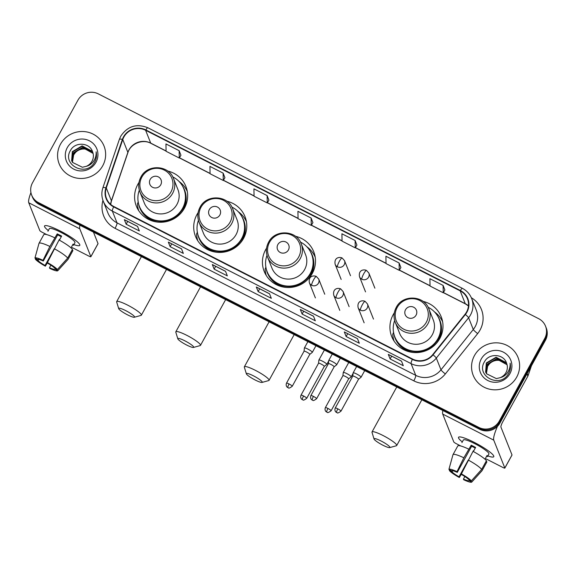 <?xml version="1.0" encoding="UTF-8"?>
<svg xmlns="http://www.w3.org/2000/svg" width="575" height="575" viewBox="0 0 575 575"><rect width="100%" height="100%" fill="white"/><g stroke="black" fill="none" stroke-linecap="round" stroke-linejoin="round"><path stroke-width="0.86" d="M394.328 312.807A26.651 25.832 -21.7 0 0 393.142 314.755A26.651 25.832 -21.7 0 0 391.69 336.504A26.651 25.832 -21.7 0 0 414.726 352.583A26.651 25.832 -21.7 0 0 439.774 338.567A26.651 25.832 -21.7 0 0 441.219 316.818A26.651 25.832 -21.7 0 0 423.035 301.393M393.674 339.789A26.651 25.832 -21.7 0 0 393.832 340.695M266.577 248.105A26.651 25.832 -21.7 0 0 265.643 249.672A26.651 25.832 -21.7 0 0 264.198 271.414A26.651 25.832 -21.7 0 0 287.234 287.493A26.651 25.832 -21.7 0 0 312.275 273.477A26.651 25.832 -21.7 0 0 313.727 251.735A26.651 25.832 -21.7 0 0 295.464 236.289M198.116 212.635A26.651 25.832 -21.7 0 0 196.93 214.59A26.651 25.832 -21.7 0 0 195.478 236.332A26.651 25.832 -21.7 0 0 218.522 252.411A26.651 25.832 -21.7 0 0 243.563 238.395A26.651 25.832 -21.7 0 0 245.007 216.653A26.651 25.832 -21.7 0 0 226.823 201.221M197.462 239.624A26.651 25.832 -21.7 0 0 197.62 240.53M138.985 182.447A26.651 25.832 -21.7 0 0 137.799 184.403A26.651 25.832 -21.7 0 0 136.354 206.152A26.651 25.832 -21.7 0 0 159.39 222.23A26.651 25.832 -21.7 0 0 184.431 208.208A26.651 25.832 -21.7 0 0 185.883 186.465A26.651 25.832 -21.7 0 0 167.699 171.041M138.338 209.437A26.651 25.832 -21.7 0 0 138.496 210.342M187.198 190.986A26.651 25.832 -21.7 0 0 186.695 190.217M246.33 221.167A26.651 25.832 -21.7 0 0 245.82 220.405M315.05 256.249A26.651 25.832 -21.7 0 0 314.015 254.754M442.542 321.339A26.651 25.832 -21.7 0 0 442.031 320.57M31.675 195.141L32.401 196.981A15.087 14.627 -21.7 0 0 39.244 204.456L479.622 429.273A15.087 14.627 -21.7 0 0 499.991 422.963L545.431 340.314A15.087 14.627 -21.7 0 0 546.25 328.002L545.883 327.089A15.087 14.627 -21.7 0 1 545.064 339.394A15.087 14.627 -21.7 0 0 545.883 327.089L545.524 326.169A15.087 14.627 -21.7 0 0 538.682 318.694L98.303 93.869A15.087 14.627 -21.7 0 0 77.934 100.187L32.495 182.836A15.087 14.627 -21.7 0 0 31.675 195.141A15.087 14.627 -21.7 0 0 38.518 202.623L478.889 427.441A15.087 14.627 -21.7 0 0 499.265 421.13L544.705 338.481A15.087 14.627 -21.7 0 0 545.524 326.169M32.042 196.061A15.087 14.627 -21.7 0 0 38.884 203.543L479.255 428.361A15.087 14.627 -21.7 0 0 499.632 422.05L545.064 339.394L499.632 422.05A15.087 14.627 -21.7 0 1 479.255 428.361L38.884 203.543A15.087 14.627 -21.7 0 1 32.042 196.061M60.49 144.203A24.136 23.395 -21.7 0 0 59.182 163.897A24.136 23.395 -21.7 0 0 80.047 178.458A24.136 23.395 -21.7 0 0 102.724 165.765A24.136 23.395 -21.7 0 0 104.039 146.072A24.136 23.395 -21.7 0 0 83.174 131.51A24.136 23.395 -21.7 0 0 60.49 144.203A24.136 23.395 -21.7 0 0 59.182 163.897A24.136 23.395 -21.7 0 0 80.047 178.458A24.136 23.395 -21.7 0 0 102.724 165.765A24.136 23.395 -21.7 0 0 104.039 146.072A24.136 23.395 -21.7 0 0 83.174 131.51A24.136 23.395 -21.7 0 0 60.49 144.203M474.468 355.551A24.136 23.395 -21.7 0 0 473.16 375.245A24.136 23.395 -21.7 0 0 494.026 389.807A24.136 23.395 -21.7 0 0 516.702 377.107A24.136 23.395 -21.7 0 0 518.018 357.413A24.136 23.395 -21.7 0 0 497.152 342.851A24.136 23.395 -21.7 0 0 474.468 355.551A24.136 23.395 -21.7 0 0 473.16 375.245A24.136 23.395 -21.7 0 0 494.026 389.807A24.136 23.395 -21.7 0 0 516.702 377.107A24.136 23.395 -21.7 0 0 518.018 357.413A24.136 23.395 -21.7 0 0 497.152 342.851A24.136 23.395 -21.7 0 0 474.468 355.551M123.884 137.008A16.093 15.597 158.3 0 1 145.612 130.273L460.165 290.864A16.093 15.597 158.3 0 1 467.468 298.842A16.093 15.597 158.3 0 1 465.046 314.273L432.745 354.61A16.093 15.597 158.3 0 1 412.555 359.03L113.828 206.526A16.093 15.597 158.3 0 1 106.526 198.548A16.093 15.597 158.3 0 1 106.289 187.946L122.77 139.538A16.093 15.597 158.3 0 1 123.884 137.008M123.532 136.828A16.495 15.985 -21.7 0 0 122.389 139.416L105.908 187.831A16.495 15.985 -21.7 0 0 113.634 206.871L412.361 359.382A16.495 15.985 -21.7 0 0 433.054 354.847L465.362 314.511A16.495 15.985 -21.7 0 0 460.359 290.512L145.806 129.928A16.495 15.985 -21.7 0 0 123.532 136.828M444.892 290.001L443.102 285.43L429.906 278.695L430.035 286.041L443.232 292.776L444.906 289.973M400.897 267.54L399.107 262.969L385.911 256.234L386.041 263.58L399.237 270.322L400.912 267.512M356.902 245.079L355.12 240.508L341.917 233.773L342.046 241.119L355.249 247.861L356.924 245.051M180.931 155.243L179.141 150.672L165.945 143.937L166.074 151.282L179.271 158.024L180.945 155.214M224.926 177.697L223.136 173.132L209.94 166.398L210.069 173.743L223.265 180.478L224.94 177.675M268.92 200.158L267.131 195.593L253.934 188.852L254.064 196.204L267.26 202.939L268.935 200.129M312.908 222.618L311.125 218.054L297.922 211.312L298.058 218.665L311.255 225.4L312.929 222.59M357.499 338.661L359.325 343.246L346.121 336.512L344.303 331.926L357.499 338.661M401.494 361.122L403.312 365.707L390.116 358.965L388.298 354.387L401.494 361.122M225.522 271.285L227.341 275.871L214.144 269.129L212.319 264.543L225.522 271.285M181.528 248.824L183.346 253.41L170.15 246.668L168.324 242.089L181.528 248.824M137.533 226.363L139.351 230.949L126.155 224.214L124.337 219.628L137.533 226.363M313.504 316.2L315.33 320.785L302.127 314.051L300.308 309.465L313.504 316.2M269.51 293.746L271.335 298.324L258.139 291.59L256.313 287.004L269.51 293.746M258.139 291.59L259.677 288.779M256.4 287.105L269.538 293.818L256.407 287.112A4.025 0.755 -63 0 1 256.4 287.105A4.025 0.755 -63 0 1 256.313 287.004M302.127 314.051L303.672 311.24M300.394 309.566L313.533 316.279L300.402 309.573A4.025 0.755 -63 0 1 300.394 309.566A4.025 0.755 -63 0 1 300.308 309.465M126.155 224.214L127.7 221.404M124.416 219.729L137.562 226.442L124.423 219.729A4.025 0.755 -63 0 1 124.416 219.729A4.025 0.755 -63 0 1 124.337 219.628M170.15 246.668L171.695 243.865M168.41 242.19L181.556 248.896L168.417 242.19A4.025 0.755 -63 0 1 168.41 242.19A4.025 0.755 -63 0 1 168.324 242.089M214.144 269.129L215.682 266.326M212.405 264.651L225.551 271.357L212.412 264.651A4.025 0.755 -63 0 1 212.405 264.651A4.025 0.755 -63 0 1 212.319 264.543M390.116 358.965L391.661 356.162M388.377 354.488L401.522 361.193L388.384 354.488A4.025 0.755 -63 0 1 388.377 354.488A4.025 0.755 -63 0 1 388.298 354.387M346.121 336.512L347.667 333.701M311.125 218.054L311.255 225.4M267.131 195.593L267.26 202.939M223.136 173.132L223.265 180.478M179.141 150.672L179.271 158.024M355.12 240.508L355.249 247.861M399.107 262.969L399.237 270.322M443.102 285.43L443.232 292.776M72.342 162.1L73.499 154.531C78.408 148.098 84.309 147.143 91.217 151.678A11.363 11.018 -21.7 0 0 75.368 152.627L73.65 154.898L72.443 162.272M71.968 161.41L72.924 153.072L82.671 147.344L93.042 153.223M72.055 161.582L73.068 153.439L82.814 147.703L93.093 153.417M86.214 166.34A11.363 11.018 -21.7 0 0 92.661 152.03C89.987 142.471 75.332 141.572 70.703 150.068C61.18 164.507 85.79 177.459 94.293 162.689L94.717 161.963C96.456 158.722 96.923 155.336 96.133 151.807C96.363 155.401 95.428 158.657 93.337 161.575C91.497 164.033 89.125 165.622 86.214 166.34L82.383 167.26L72.543 162.43L71.645 160.691L72.342 151.62L82.096 145.885L92.129 151.203L92.827 152.476M71.724 160.871L72.493 151.987L82.239 146.251L92.28 151.57L92.884 152.662M67.268 147.66A16.395 15.892 -21.7 0 0 73.816 169.165A16.395 15.892 -21.7 0 0 95.953 162.308A16.395 15.892 -21.7 0 0 89.405 140.803A16.395 15.892 -21.7 0 0 67.268 147.66M48.329 230.561A20.111 3.198 28.8 0 1 45.669 225.565A20.111 3.198 28.8 0 1 60.346 231.071A20.111 3.198 28.8 0 1 79.522 244.174A20.111 3.198 28.8 0 1 73.88 244.612A20.111 3.198 28.8 0 0 79.788 245.345A20.111 3.198 28.8 0 0 60.346 231.071A20.111 3.198 28.8 0 0 44.541 225.968A20.111 3.198 28.8 0 0 48.329 230.561M30.928 192.603A20.111 3.759 117 0 0 28.75 202.752L39.819 230.604A2.516 0.403 -151.2 0 0 42.248 232.3L46.244 234.341M79.911 225.22A20.111 3.759 117 0 0 79.781 228.807L90.85 256.658L98.023 243.606L93.466 232.135M98.023 243.606A2.516 0.403 28.8 0 1 98.03 243.699L90.857 256.745A2.516 0.403 -151.2 0 1 88.881 256.105L72.234 247.609M59.743 239.545A10.055 1.596 -151.2 0 1 59.412 239.358L59.06 240.005A16.596 2.638 28.8 0 1 72.464 249.37L67.677 258.067L57.378 269.524L54.675 268.144A10.055 1.596 28.8 0 0 47.696 263.271L47.416 262.559L59.052 239.998M54.187 248.874L45.066 265.463A10.055 1.596 28.8 0 1 38.094 260.59L38.748 259.39M59.39 240.185L61.626 236.109A14.583 2.322 28.8 0 0 59.412 234.938A14.583 2.322 28.8 0 0 57.227 233.867L49.874 246.452A16.596 2.638 28.8 0 0 39.014 243.318A16.596 2.638 28.8 0 0 38.978 243.412L34.931 258.06L37.634 259.44A10.055 1.596 28.8 0 1 43.297 261.021L57.651 234.923A10.055 1.596 -151.2 0 1 59.822 235.973A10.055 1.596 -151.2 0 1 61.281 236.742M47.933 231.272L49.385 228.627A14.583 2.322 28.8 0 1 60.842 232.329A14.583 2.322 28.8 0 1 74.944 242.679L73.528 245.252A14.583 2.322 28.8 0 0 73.068 244.109L71.005 247.861M43.765 234.715A16.596 2.638 28.8 0 1 43.801 234.622A16.596 2.638 28.8 0 1 54.654 237.755M55.523 268.575L55.128 269.287L57.838 270.667L68.138 259.21L72.917 250.513L72.069 250.082M72.917 250.513A16.596 2.638 28.8 0 1 72.881 250.607L68.094 259.311A16.596 2.638 28.8 0 1 68.037 259.39L57.795 270.724A13.074 2.077 28.8 0 1 49.745 268.41L49.464 267.706L50.859 265.176M54.273 248.702A16.596 2.638 28.8 0 1 67.677 258.067M49.874 246.452L43.017 260.317L43.297 261.021M34.931 258.06A13.074 2.077 28.8 0 1 43.017 260.317M47.416 262.559A13.074 2.077 28.8 0 1 57.378 269.524M55.128 269.287A10.055 1.596 28.8 0 1 49.464 267.706M45.066 265.463L45.346 266.168L47.473 262.696M45.346 266.168A13.074 2.077 28.8 0 1 35.384 259.21L38.094 260.59M35.607 258.405L35.384 259.21M59.412 239.358L59.592 239.818M57.227 233.867L57.651 234.923M72.68 244.821L73.528 245.252M127.456 314.805A9.049 1.438 -151.2 0 0 134.349 317.249A9.049 1.438 -151.2 0 0 125.817 310.68A9.049 1.438 -151.2 0 0 118.694 308.646A9.049 1.438 -151.2 0 0 127.456 314.805M118.694 308.646L116.675 302.019A14.08 2.235 28.8 0 1 116.689 301.609A14.08 2.235 28.8 0 1 127.751 305.181A14.08 2.235 28.8 0 1 141.364 315.179A14.08 2.235 28.8 0 1 141.026 315.402L134.349 317.249M160.748 184.791A6.03 5.851 -21.7 0 0 158.341 176.877A6.03 5.851 -21.7 0 0 150.19 179.4A6.03 5.851 -21.7 0 0 152.598 187.313A6.03 5.851 -21.7 0 0 160.748 184.791M139.926 192.007L144.296 202.989A18.098 17.545 -21.7 0 0 159.943 213.914A18.098 17.545 -21.7 0 0 176.956 204.391A18.098 17.545 -21.7 0 0 177.941 189.621L173.571 178.631C168.921 164.896 147.301 163.868 140.904 177.057C138.352 181.93 138.022 186.911 139.926 192.007A18.098 17.545 -21.7 0 0 155.581 202.925A18.098 17.545 -21.7 0 0 172.586 193.408A18.098 17.545 -21.7 0 0 173.571 178.631M139.322 190.181A23.884 23.151 -21.7 0 0 139.466 206.504A23.884 23.151 -21.7 0 0 160.116 220.915A23.884 23.151 -21.7 0 0 182.562 208.351A23.884 23.151 -21.7 0 0 183.856 188.859A23.884 23.151 -21.7 0 0 172.759 176.892M139.466 206.504L139.653 206.964A23.884 23.151 -21.7 0 0 160.303 221.375A23.884 23.151 -21.7 0 0 182.742 208.811A23.884 23.151 -21.7 0 0 184.043 189.319L183.856 188.859M138.74 210.716A26.148 25.35 158.3 0 1 137.432 203.917L138.28 201.803M179.055 181.463A26.148 25.35 158.3 0 1 187.285 191.425M186.58 344.993A9.049 1.438 -151.2 0 0 193.48 347.437A9.049 1.438 -151.2 0 0 184.942 340.867A9.049 1.438 -151.2 0 0 177.826 338.826A9.049 1.438 -151.2 0 0 186.58 344.993M177.826 338.826L175.806 332.199A14.08 2.235 28.8 0 1 175.821 331.797A14.08 2.235 28.8 0 1 186.882 335.369A14.08 2.235 28.8 0 1 200.488 345.359A14.08 2.235 28.8 0 1 200.158 345.589L193.48 347.437M219.873 214.978A6.03 5.851 -21.7 0 0 217.465 207.057A6.03 5.851 -21.7 0 0 209.314 209.588A6.03 5.851 -21.7 0 0 211.722 217.501A6.03 5.851 -21.7 0 0 219.873 214.978M199.058 222.187L203.421 233.177A18.098 17.545 -21.7 0 0 219.075 244.102A18.098 17.545 -21.7 0 0 236.081 234.578A18.098 17.545 -21.7 0 0 237.065 219.808L232.695 208.818C228.052 195.083 206.425 194.055 200.035 207.244C197.477 212.118 197.153 217.098 199.058 222.187A18.098 17.545 -21.7 0 0 214.705 233.112A18.098 17.545 -21.7 0 0 231.718 223.589A18.098 17.545 -21.7 0 0 232.695 208.818M198.447 220.369A23.884 23.151 -21.7 0 0 198.598 236.692A23.884 23.151 -21.7 0 0 219.248 251.103A23.884 23.151 -21.7 0 0 241.687 238.539A23.884 23.151 -21.7 0 0 242.988 219.046A23.884 23.151 -21.7 0 0 231.89 207.072M198.598 236.692L198.778 237.144A23.884 23.151 -21.7 0 0 219.427 251.555A23.884 23.151 -21.7 0 0 241.867 238.992A23.884 23.151 -21.7 0 0 243.167 219.506L242.988 219.046M197.865 240.903A26.148 25.35 158.3 0 1 196.557 234.104L197.412 231.991M238.179 211.643A26.148 25.35 158.3 0 1 246.409 221.612M255.127 379.982A9.049 1.438 -151.2 0 0 262.02 382.425A9.049 1.438 -151.2 0 0 253.482 375.856A9.049 1.438 -151.2 0 0 246.366 373.822A9.049 1.438 -151.2 0 0 255.127 379.982M246.366 373.822L244.346 367.195A14.08 2.235 28.8 0 1 244.361 366.793A14.08 2.235 28.8 0 1 255.422 370.365A14.08 2.235 28.8 0 1 269.035 380.355A14.08 2.235 28.8 0 1 268.697 380.578L262.02 382.425M288.413 249.967A6.03 5.851 -21.7 0 0 286.005 242.053A6.03 5.851 -21.7 0 0 277.854 244.576A6.03 5.851 -21.7 0 0 280.269 252.49A6.03 5.851 -21.7 0 0 288.413 249.967M267.598 257.183L271.968 268.173A18.098 17.545 -21.7 0 0 287.615 279.091A18.098 17.545 -21.7 0 0 304.621 269.567A18.098 17.545 -21.7 0 0 305.605 254.797L301.243 243.814C296.592 230.072 274.965 229.044 268.575 242.233C266.017 247.106 265.693 252.087 267.598 257.183A18.098 17.545 -21.7 0 0 283.245 268.101A18.098 17.545 -21.7 0 0 300.258 258.585A18.098 17.545 -21.7 0 0 301.243 243.814M266.987 255.357A23.884 23.151 -21.7 0 0 267.138 271.68A23.884 23.151 -21.7 0 0 287.787 286.091A23.884 23.151 -21.7 0 0 310.227 273.527A23.884 23.151 -21.7 0 0 311.528 254.035A23.884 23.151 -21.7 0 0 300.43 242.068M267.138 271.68L267.317 272.14A23.884 23.151 -21.7 0 0 287.967 286.551A23.884 23.151 -21.7 0 0 310.414 273.988A23.884 23.151 -21.7 0 0 311.707 254.495L311.528 254.035M266.283 275.518A26.148 25.35 158.3 0 1 265.104 269.093L265.952 266.98M306.727 246.639A26.148 25.35 158.3 0 1 315.208 257.19M382.792 445.165A9.049 1.438 -151.2 0 0 389.692 447.602A9.049 1.438 -151.2 0 0 381.153 441.032A9.049 1.438 -151.2 0 0 374.037 438.998A9.049 1.438 -151.2 0 0 382.792 445.165M374.037 438.998L372.018 432.371A14.08 2.235 28.8 0 1 372.025 431.969A14.08 2.235 28.8 0 1 383.087 435.541A14.08 2.235 28.8 0 1 396.7 445.532A14.08 2.235 28.8 0 1 396.369 445.762L389.692 447.602M416.084 315.143A6.03 5.851 -21.7 0 0 413.677 307.23A6.03 5.851 -21.7 0 0 405.526 309.752A6.03 5.851 -21.7 0 0 407.934 317.666A6.03 5.851 -21.7 0 0 416.084 315.143M395.269 322.359L399.632 333.349A18.098 17.545 -21.7 0 0 415.279 344.267A18.098 17.545 -21.7 0 0 432.292 334.751A18.098 17.545 -21.7 0 0 433.277 319.973L428.907 308.991C424.264 295.248 402.637 294.228 396.247 307.409C393.688 312.283 393.365 317.271 395.269 322.359A18.098 17.545 -21.7 0 0 410.917 333.284A18.098 17.545 -21.7 0 0 427.929 323.761A18.098 17.545 -21.7 0 0 428.907 308.991M394.658 320.534A23.884 23.151 -21.7 0 0 394.809 336.857A23.884 23.151 -21.7 0 0 415.452 351.268A23.884 23.151 -21.7 0 0 437.898 338.704A23.884 23.151 -21.7 0 0 439.199 319.218A23.884 23.151 -21.7 0 0 428.102 307.244M394.809 336.857L394.989 337.317A23.884 23.151 -21.7 0 0 415.639 351.728A23.884 23.151 -21.7 0 0 438.078 339.164A23.884 23.151 -21.7 0 0 439.379 319.671L439.199 319.218M394.076 341.076A26.148 25.35 158.3 0 1 392.768 334.269L393.623 332.163M434.391 311.815A26.148 25.35 158.3 0 1 442.621 321.777M303.578 396.003A3.27 0.517 -151.2 0 0 301.005 395.169C299.913 398.037 301.983 399.56 301.753 399.237L302.385 399.654A3.27 0.611 117 0 1 302.313 399.575A3.27 0.611 -63 0 1 303.578 396.003A3.27 0.517 -151.2 0 1 306.734 398.317L324.286 366.39A3.27 0.517 -151.2 0 1 324.264 366.419L326.794 364.421A4.528 0.719 -151.2 0 0 326.823 364.385A4.528 0.719 -151.2 0 0 326.816 364.227A4.528 0.719 -151.2 0 0 322.446 361.172A4.528 0.719 -151.2 0 0 318.895 360.029A4.528 0.719 -151.2 0 0 318.881 360.072L318.55 363.256A3.27 0.517 -151.2 0 0 318.55 363.278M324.286 366.39A3.27 0.517 -151.2 0 0 324.286 366.275A3.27 0.517 -151.2 0 0 321.13 364.068A3.27 0.517 -151.2 0 0 318.557 363.242L301.005 395.169M348.651 378.846L351.167 376.869A4.528 0.719 -151.2 0 0 351.196 376.826A4.528 0.719 -151.2 0 0 351.188 376.668A4.528 0.719 -151.2 0 0 346.818 373.621A4.528 0.719 -151.2 0 0 343.268 372.471A4.528 0.719 -151.2 0 0 343.253 372.514L342.923 375.698A3.27 0.517 -151.2 0 0 342.923 375.719M348.637 378.86A3.27 0.517 -151.2 0 0 348.658 378.832A3.27 0.517 -151.2 0 0 348.658 378.717A3.27 0.517 -151.2 0 0 345.503 376.517A3.27 0.517 -151.2 0 0 342.93 375.683L325.378 407.61C324.286 410.478 326.356 412.002 326.126 411.678L326.758 412.095A3.27 0.611 117 0 1 326.686 412.016A3.27 0.611 -63 0 1 327.944 408.444A3.27 0.517 -151.2 0 0 325.378 407.61M312.318 352.18A4.528 0.719 -151.2 0 0 308.329 349.327A4.528 0.719 -151.2 0 0 304.391 347.983A4.528 0.719 -151.2 0 0 304.376 348.026L304.053 351.21A3.27 0.517 -151.2 0 1 304.06 351.196A3.27 0.517 -151.2 0 1 306.626 352.029A3.27 0.517 -151.2 0 1 309.781 354.229A3.27 0.517 -151.2 0 1 309.788 354.344A3.27 0.517 -151.2 0 1 309.767 354.373L312.29 352.382A4.528 0.719 -151.2 0 0 312.326 352.346A4.528 0.719 -151.2 0 0 312.318 352.18M313.447 396.398A3.27 0.517 -151.2 0 0 310.881 395.571C309.788 398.432 311.858 399.956 311.628 399.632L312.254 400.056A3.27 0.611 117 0 1 312.189 399.97A3.27 0.611 -63 0 1 313.447 396.398A3.27 0.517 -151.2 0 1 316.609 398.719L334.161 366.793A3.27 0.517 -151.2 0 1 334.14 366.814L336.662 364.823A4.528 0.719 -151.2 0 0 336.698 364.787A4.528 0.719 -151.2 0 0 336.691 364.629A4.528 0.719 -151.2 0 0 332.702 361.768A4.528 0.719 -151.2 0 0 328.763 360.424A4.528 0.719 -151.2 0 0 328.749 360.475L328.426 363.659A3.27 0.517 -151.2 0 0 328.418 363.673M334.161 366.793A3.27 0.517 -151.2 0 0 334.154 366.678A3.27 0.517 -151.2 0 0 330.999 364.471A3.27 0.517 -151.2 0 0 328.433 363.637L310.881 395.571M337.82 408.839A3.27 0.517 -151.2 0 0 335.254 408.013C334.161 410.873 336.231 412.397 336.001 412.081L336.627 412.498A3.27 0.611 117 0 1 336.562 412.412A3.27 0.611 -63 0 1 337.82 408.839A3.27 0.517 -151.2 0 1 340.982 411.161L358.534 379.234A3.27 0.517 -151.2 0 1 358.512 379.256L361.035 377.265A4.528 0.719 -151.2 0 0 361.071 377.229A4.528 0.719 -151.2 0 0 361.064 377.071A4.528 0.719 -151.2 0 0 357.075 374.21A4.528 0.719 -151.2 0 0 353.136 372.866A4.528 0.719 -151.2 0 0 353.122 372.916L352.798 376.1A3.27 0.517 -151.2 0 0 352.791 376.115M358.534 379.234A3.27 0.517 -151.2 0 0 358.527 379.119A3.27 0.517 -151.2 0 0 355.372 376.912A3.27 0.517 -151.2 0 0 352.806 376.086L335.254 408.013M462.307 441.902A20.111 3.198 28.8 0 1 459.648 436.914A20.111 3.198 28.8 0 1 474.325 442.412A20.111 3.198 28.8 0 1 493.501 455.522A20.111 3.198 28.8 0 1 487.859 455.953A20.111 3.198 28.8 0 0 493.767 456.687A20.111 3.198 28.8 0 0 474.325 442.412A20.111 3.198 28.8 0 0 458.519 437.309A20.111 3.198 28.8 0 0 462.307 441.902M442.858 410.507A20.111 3.759 117 0 0 442.728 414.093L453.797 441.952A2.516 0.403 -151.2 0 0 456.227 443.648L460.223 445.69M497.454 426.348A20.111 3.759 117 0 0 493.76 440.148L504.828 468L512.009 454.954L500.933 427.103A5.031 0.942 -63 0 1 502.873 421.604L527.879 376.122L526.98 373.872M512.009 454.954A2.516 0.403 28.8 0 1 512.009 455.041L504.836 468.093A2.516 0.403 -151.2 0 1 502.859 467.453L486.213 458.951M531.444 365.75L528.051 375.727A2.516 2.437 158.3 0 1 527.879 376.122M473.721 450.886A10.055 1.596 -151.2 0 1 473.39 450.707L473.038 451.346A16.596 2.638 28.8 0 1 486.443 460.712L481.656 469.408L471.356 480.865L468.654 479.485A10.055 1.596 28.8 0 0 461.675 474.612L461.394 473.908L473.031 451.339M468.165 460.216L459.044 476.804A10.055 1.596 28.8 0 1 452.072 471.931L452.726 470.731M473.369 451.526L475.604 447.458A14.583 2.322 28.8 0 0 473.39 446.286A14.583 2.322 28.8 0 0 471.205 445.208L463.853 457.793A16.596 2.638 28.8 0 0 452.992 454.667A16.596 2.638 28.8 0 0 452.956 454.76L448.91 469.401L451.612 470.788A10.055 1.596 28.8 0 1 457.276 472.363L471.629 446.265A10.055 1.596 -151.2 0 1 473.8 447.314A10.055 1.596 -151.2 0 1 475.259 448.09M461.912 442.621L463.364 439.976A14.583 2.322 28.8 0 1 474.821 443.677A14.583 2.322 28.8 0 1 488.923 454.02L487.507 456.6A14.583 2.322 28.8 0 0 487.047 455.45L484.984 459.202M457.743 446.056A16.596 2.638 28.8 0 1 457.779 445.963A16.596 2.638 28.8 0 1 468.632 449.097M469.502 479.917L469.107 480.628L471.816 482.015L482.116 470.558L486.896 461.854L486.048 461.423M486.896 461.854A16.596 2.638 28.8 0 1 486.86 461.955L482.073 470.652A16.596 2.638 28.8 0 1 482.015 470.731L471.773 482.073A13.074 2.077 28.8 0 1 463.723 479.758L463.443 479.054L464.837 476.517M468.251 460.043A16.596 2.638 28.8 0 1 481.656 469.408M463.853 457.793L456.996 471.658L457.276 472.363M448.91 469.401A13.074 2.077 28.8 0 1 456.996 471.658M461.394 473.908A13.074 2.077 28.8 0 1 471.356 480.865M469.107 480.628A10.055 1.596 28.8 0 1 463.443 479.054M459.044 476.804L459.324 477.509L461.452 474.037M459.324 477.509A13.074 2.077 28.8 0 1 449.363 470.551L452.072 471.931M449.585 469.753L449.363 470.551M473.39 450.707L473.57 451.159M471.205 445.208L471.629 446.265M486.658 456.162L487.507 456.6M486.321 373.448L487.478 365.873C492.387 359.44 498.288 358.491 505.195 363.019A11.363 11.018 -21.7 0 0 489.347 363.968L487.629 366.239L486.421 373.613M485.947 372.751L486.903 364.421L496.649 358.685L507.021 364.572M486.033 372.923L487.047 364.78L496.793 359.052L507.071 364.758M500.192 377.682A11.363 11.018 -21.7 0 0 506.64 363.371C503.966 353.819 489.311 352.913 484.682 361.409C475.158 375.856 499.768 388.808 508.271 374.03L508.695 373.304C510.435 370.063 510.902 366.678 510.111 363.148C510.341 366.742 509.407 369.998 507.315 372.923C505.475 375.374 503.103 376.963 500.192 377.682L496.362 378.609L486.522 373.772L485.623 372.032L486.328 362.962L496.074 357.233L506.115 362.552L506.805 363.824M485.702 372.212L486.472 363.328L496.218 357.592L506.259 362.911L506.863 364.011M481.246 359.008A16.395 15.892 -21.7 0 0 487.794 380.513A16.395 15.892 -21.7 0 0 509.932 373.649A16.395 15.892 -21.7 0 0 503.384 352.152A16.395 15.892 -21.7 0 0 481.246 359.008M39.244 204.456L38.518 202.623M545.431 340.314L544.705 338.481M499.991 422.963L499.265 421.13M479.622 429.273L478.889 427.441M145.612 130.273L150.715 143.11A16.093 15.597 -21.7 0 0 128.987 149.845A16.093 15.597 -21.7 0 0 127.866 152.375L111.392 200.783A16.093 15.597 -21.7 0 0 110.623 204.355M471.335 297.735A25.142 24.373 158.3 0 1 480.067 329.993A25.142 24.373 158.3 0 1 477.66 333.601L445.352 373.93A25.142 24.373 158.3 0 1 413.806 380.844L115.079 228.34A25.142 24.373 158.3 0 1 102.954 200.402M465.362 314.511A5.031 0.625 38.7 0 1 468.618 317.752L473.283 329.489A20.111 19.5 -21.7 0 0 475.216 326.6A20.111 19.5 -21.7 0 0 476.308 310.191L471.637 298.454A20.111 19.5 158.3 0 1 468.618 317.752L436.317 358.081A20.111 19.5 158.3 0 1 411.082 363.616L112.348 211.104A5.031 0.942 -63 0 1 113.634 206.871M460.359 290.512A5.031 0.942 -63 0 1 462.408 288.355L147.854 127.765C136.634 123.337 127.607 126.126 120.793 136.138L119.392 139.308A5.031 0.949 18.8 0 1 122.389 139.416M412.361 359.382A5.031 0.942 117 0 0 411.082 363.616L415.747 375.353A20.111 19.5 -21.7 0 0 440.982 369.818L473.283 329.489A5.031 0.625 -141.3 0 0 477.66 333.601M433.054 354.847A5.031 0.625 38.7 0 1 436.317 358.081L440.982 369.818A5.031 0.625 -141.3 0 0 445.352 373.93M119.392 139.308L102.911 187.716A5.031 0.949 18.8 0 1 105.908 187.831M115.079 228.34A5.031 0.942 -63 0 0 117.013 222.841L112.348 211.104A20.111 19.5 158.3 0 1 103.227 201.135L107.892 212.872A20.111 19.5 -21.7 0 0 117.013 222.841L415.747 375.353A5.031 0.942 -63 0 1 413.806 380.844M147.854 127.765A5.031 0.942 117 0 0 145.806 129.928M468.467 305.871A16.093 15.597 -21.7 0 0 465.268 303.701L443.382 292.524M460.165 290.864L465.268 303.701A9.049 1.689 -63 0 0 465.455 303.931L443.325 292.632M430.028 285.71L399.388 270.07M386.033 263.249L355.4 247.609M342.046 240.788L311.406 225.148M298.051 218.327L267.411 202.688M254.057 195.874L223.416 180.227M210.062 173.413L179.422 157.773M166.067 150.952L150.715 143.11A9.049 1.689 -63 0 0 150.902 143.34C142.729 138.719 130.525 143.671 127.887 152.67A9.049 1.711 -161.2 0 0 127.866 152.375L122.77 139.538M106.289 187.946L111.392 200.783A9.049 1.711 -161.2 0 1 111.413 201.077L110.68 204.398M79.781 228.807L28.75 202.752M170.976 191.935A16.625 16.122 -21.7 0 0 164.335 170.121A16.625 16.122 -21.7 0 0 141.881 177.078A16.625 16.122 -21.7 0 0 148.522 198.893A16.625 16.122 -21.7 0 0 170.976 191.935M138.546 203.636A24.107 23.374 -21.7 0 0 157.593 222.094M181.377 212.642A24.107 23.374 -21.7 0 0 182.562 186.142M230.108 222.123A16.625 16.122 -21.7 0 0 223.467 200.308A16.625 16.122 -21.7 0 0 201.006 207.266A16.625 16.122 -21.7 0 0 207.647 229.08A16.625 16.122 -21.7 0 0 230.108 222.123M197.678 233.824A24.107 23.374 -21.7 0 0 216.725 252.274M240.508 242.822A24.107 23.374 -21.7 0 0 241.687 216.329M298.648 257.111A16.625 16.122 -21.7 0 0 292.007 235.297A16.625 16.122 -21.7 0 0 269.546 242.262A16.625 16.122 -21.7 0 0 276.187 264.076A16.625 16.122 -21.7 0 0 298.648 257.111M266.218 268.812A24.107 23.374 -21.7 0 0 286.702 287.464M306.612 280.578A24.107 23.374 -21.7 0 0 310.227 251.318M426.312 322.295A16.625 16.122 -21.7 0 0 419.678 300.481A16.625 16.122 -21.7 0 0 397.217 307.438A16.625 16.122 -21.7 0 0 403.858 329.252A16.625 16.122 -21.7 0 0 426.312 322.295M393.882 333.989A24.107 23.374 -21.7 0 0 412.936 352.446M436.713 342.995A24.107 23.374 -21.7 0 0 437.898 316.502M341.169 279.443L335.153 264.313C333.845 257.291 339.76 256.759 342.111 257.981A5.031 0.942 117 0 0 339.372 261.309A5.031 0.942 -63 0 0 337.439 266.807A5.031 4.873 -21.7 0 0 344.497 260.597L350.513 275.727M335.153 264.313A5.031 4.873 -21.7 0 0 337.439 266.807M365.542 291.884L359.526 276.755C358.218 269.732 364.133 269.201 366.483 270.423A5.031 0.942 117 0 0 363.745 273.75A5.031 0.942 -63 0 0 361.812 279.249A5.031 4.873 -21.7 0 0 368.87 273.046L374.886 288.176M359.526 276.755A5.031 4.873 -21.7 0 0 361.812 279.249M348.658 378.832L331.107 410.766A3.27 0.517 -151.2 0 0 327.944 408.444M289.074 383.956A3.27 0.517 -151.2 0 0 286.508 383.13C285.416 385.99 287.486 387.514 287.256 387.191L287.888 387.615A3.27 0.611 117 0 1 287.816 387.528A3.27 0.611 -63 0 1 289.074 383.956A3.27 0.517 -151.2 0 1 292.237 386.278L309.788 354.344M315.402 297.929L309.386 282.799C308.078 275.777 313.986 275.245 316.343 276.467A5.031 0.942 117 0 0 313.605 279.795A5.031 0.942 -63 0 0 311.664 285.293A5.031 4.873 -21.7 0 0 318.73 279.091L324.746 294.22M309.386 282.799A5.031 4.873 -21.7 0 0 311.664 285.293M339.775 310.371L333.759 295.241C332.451 288.219 338.359 287.687 340.716 288.909A5.031 0.942 117 0 0 337.978 292.244A5.031 0.942 -63 0 0 336.037 297.735A5.031 4.873 -21.7 0 0 343.103 291.532L349.118 306.662M333.759 295.241A5.031 4.873 -21.7 0 0 336.037 297.735M364.14 322.819L358.132 307.69C356.823 300.66 362.732 300.128 365.089 301.35A5.031 0.942 117 0 0 362.351 304.685A5.031 0.942 -63 0 0 360.41 310.177A5.031 4.873 -21.7 0 0 367.475 303.974L373.491 319.103M358.132 307.69A5.031 4.873 -21.7 0 0 360.41 310.177M493.76 440.148L442.728 414.093M527.174 373.52L528.051 375.727M102.911 187.716C101.423 192.251 101.523 196.722 103.227 201.135M471.637 298.454C469.804 293.983 466.728 290.619 462.408 288.355M127.887 152.67L111.413 201.077M430.035 285.847L399.33 270.171M386.041 263.386L355.336 247.71M342.046 240.925L311.341 225.249M298.051 218.464L267.346 202.788M254.057 196.003L223.359 180.334M210.062 173.549L179.364 157.873M166.074 151.088L150.902 143.34M468.467 305.943L465.455 303.931M39.014 243.318L43.801 234.622M166.513 269.431L141.364 315.179M141.421 256.623L116.689 301.609M225.644 299.618L200.488 345.359M200.553 286.803L175.821 331.797M294.184 334.607L269.035 380.355M269.093 321.799L244.361 366.793M421.849 399.783L396.7 445.532M396.764 386.975L372.025 431.969M328.699 360.978L326.823 364.385M342.111 257.981L344.497 260.597M324.393 350.031L318.895 360.029M306.734 398.317C304.391 400.042 303.133 400.567 302.96 399.884L302.385 399.654M353.072 373.419L351.196 376.826M366.483 270.423L368.87 273.046M348.759 362.473L343.268 372.471M331.107 410.766C328.763 412.483 327.506 413.008 327.333 412.325L326.758 412.095M307.898 341.607L304.391 347.983M315.963 345.726L312.326 352.346M286.508 383.13L304.06 351.196M292.237 386.278C289.886 388.003 288.628 388.52 288.456 387.838L287.888 387.615M316.343 276.467L318.73 279.091M332.271 354.049L328.763 360.424M340.335 358.168L336.698 364.787M316.609 398.719C314.259 400.444 313.001 400.962 312.829 400.279L312.254 400.056M340.716 288.909L343.103 291.532M356.644 366.491L353.136 372.866M364.708 370.609L361.071 377.229M340.982 411.161C338.632 412.886 337.374 413.403 337.202 412.728L336.627 412.498M365.089 301.35L367.475 303.974M452.992 454.667L457.779 445.963"/></g></svg>

